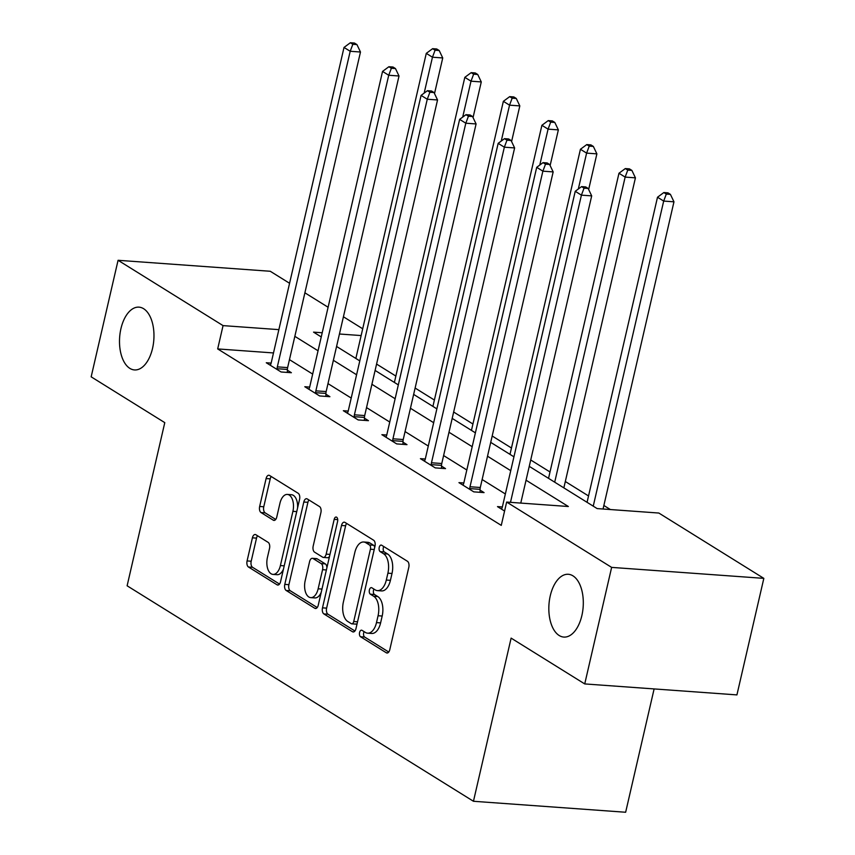 <?xml version="1.0" encoding="UTF-8"?>
<svg xmlns="http://www.w3.org/2000/svg" width="855" height="855" viewBox="0 0 855 855"><rect width="100%" height="100%" fill="white"/><g stroke="black" fill="none" stroke-linecap="round" stroke-linejoin="round"><path stroke-width="1.28" d="M359.581 632.486A3.377 1.838 -85.9 0 0 360.532 636.74L386.3 652.771A4.831 2.629 -85.9 0 0 387.005 653.017A4.831 2.629 -85.9 0 0 389.784 649.704L408.797 567.346A4.831 2.629 -85.9 0 0 407.429 561.265L381.661 545.234A3.377 1.838 -85.9 0 0 381.17 545.062A3.377 1.838 -85.9 0 0 379.225 547.382A3.377 1.838 -85.9 0 0 380.186 551.635L383.521 553.709A15.443 8.411 -85.9 0 1 387.903 573.181L386.31 580.043A15.443 8.411 -85.9 0 1 377.44 590.623A15.443 8.411 -85.9 0 1 375.174 589.865L371.84 587.78A3.377 1.838 -85.9 0 0 371.348 587.62A3.377 1.838 -85.9 0 0 369.403 589.929A3.377 1.838 -85.9 0 0 370.365 594.193L373.699 596.266A15.443 8.411 -85.9 0 1 378.07 615.739L376.489 622.6A15.443 8.411 -85.9 0 1 367.618 633.181A15.443 8.411 -85.9 0 1 365.352 632.411L362.018 630.338A3.377 1.838 -85.9 0 0 361.515 630.167A3.377 1.838 -85.9 0 0 359.581 632.486M364.102 631.642A3.377 1.838 -85.9 0 0 363.696 632.786A3.377 1.838 -85.9 0 0 364.647 637.039L388.758 652.034M383.756 546.527A3.377 1.838 -85.9 0 0 383.339 547.67A3.377 1.838 -85.9 0 0 384.301 551.935L387.636 554.008L383.521 553.709M373.924 589.084A3.377 1.838 -85.9 0 0 373.517 590.228A3.377 1.838 -85.9 0 0 374.469 594.492L377.803 596.566L373.699 596.266M152.543 348.38A31.475 17.143 -85.9 0 0 139.002 307.148A31.475 17.143 -85.9 0 0 120.929 328.705A31.475 17.143 -85.9 0 0 134.47 369.937A31.475 17.143 -85.9 0 0 152.543 348.38M581.881 615.514A31.475 17.143 -85.9 0 0 568.34 574.282A31.475 17.143 -85.9 0 0 550.257 595.839A31.475 17.143 -85.9 0 0 563.808 637.071A31.475 17.143 -85.9 0 0 581.881 615.514M255.902 534.749A4.831 2.629 -85.9 0 0 255.185 534.503A4.831 2.629 -85.9 0 0 252.417 537.816L247.084 560.923A4.831 2.629 -85.9 0 0 248.452 567.004L277.063 584.809A4.831 2.629 -85.9 0 0 277.768 585.044A4.831 2.629 -85.9 0 0 280.547 581.742L299.56 499.384A4.831 2.629 -85.9 0 0 298.192 493.292L269.582 475.498A4.831 2.629 -85.9 0 0 268.865 475.252A4.831 2.629 -85.9 0 0 266.097 478.565L259.653 506.47A4.831 2.629 -85.9 0 0 261.021 512.551L273.269 520.171A4.831 2.629 -85.9 0 0 273.974 520.417A4.831 2.629 -85.9 0 0 276.753 517.104L279.948 503.264A12.911 7.032 -85.9 0 1 287.355 494.425A12.911 7.032 -85.9 0 1 292.912 511.333L280.397 565.561A12.911 7.032 -85.9 0 1 272.98 574.4A12.911 7.032 -85.9 0 1 267.423 557.492L269.517 548.45A4.831 2.629 -85.9 0 0 268.149 542.369L255.902 534.749M529.256 466.349L597.143 508.586L658.842 513.043L763.836 578.365L736.925 694.901L584.735 683.925L511.119 638.119L473.456 801.274L127.117 585.793L164.78 422.637L91.164 376.831L118.076 260.294L270.266 271.27L289.567 283.272M584.735 683.925L611.635 567.389L506.652 502.067L568.351 506.513L526.06 480.2M273.482 352.944L217.683 348.926L501.265 525.376L506.652 502.067M217.683 348.926L223.059 325.616L118.076 260.294M322.495 607.841A4.831 2.629 -85.9 0 0 323.863 613.922L352.474 631.727A4.831 2.629 -85.9 0 0 353.179 631.963A4.831 2.629 -85.9 0 0 355.958 628.66L374.971 546.302A4.831 2.629 -85.9 0 0 373.603 540.21L344.993 522.416A4.831 2.629 -85.9 0 0 344.276 522.17A4.831 2.629 -85.9 0 0 341.508 525.483L322.495 607.841L326.61 608.14A4.831 2.629 -85.9 0 0 327.978 614.221L354.932 630.99M314.768 608.268L286.158 590.463A4.831 2.629 -85.9 0 1 284.79 584.382L303.803 502.024A4.831 2.629 -85.9 0 1 306.571 498.711A4.831 2.629 -85.9 0 1 307.287 498.957L319.524 506.577A4.831 2.629 -85.9 0 1 320.892 512.658L313.187 546.056A4.831 2.629 -85.9 0 0 314.555 552.138L322.677 557.193A4.831 2.629 -85.9 0 0 323.382 557.439A4.831 2.629 -85.9 0 0 326.161 554.126L334.187 519.359A3.377 1.838 -85.9 0 1 336.122 517.04A3.377 1.838 -85.9 0 1 337.586 521.465L318.252 605.201A4.831 2.629 -85.9 0 1 315.474 608.504A4.831 2.629 -85.9 0 1 314.768 608.268L316.211 608.375M473.456 801.274L625.646 812.25L654.118 688.927M505.358 493.976L482.135 479.527M466.819 469.994L443.606 455.555M428.28 446.021L405.067 431.572M389.752 422.039L366.528 407.6M351.213 398.067L327.989 383.617M312.674 374.084L289.46 359.645M502.355 506.972L497.492 506.62L504.578 511.034M463.816 482.99L458.953 482.637L473.777 491.86L484.069 492.608L480.061 490.118M425.288 459.017L420.425 458.665L435.248 467.888L445.53 468.626L441.533 466.135M386.749 435.035L381.886 434.682L396.709 443.905L406.991 444.653L402.994 442.163M348.209 411.063L343.347 410.71L358.17 419.933L368.452 420.671L364.454 418.18M309.67 387.08L304.808 386.727L319.631 395.951L329.912 396.699L325.915 394.208M271.142 363.108L266.279 362.755L281.092 371.978L291.384 372.716L287.387 370.226M610.385 509.548L603.854 505.476M588.539 495.953L565.315 481.504M550 471.971L530.72 459.979M511.461 447.999L492.191 435.997M472.933 424.016L453.652 412.024M434.393 400.044L415.113 388.042M395.854 376.061L376.574 364.07M763.836 578.365L611.635 567.389M304.882 292.805L328.106 307.255M343.421 316.777L362.702 328.78M322.217 332.766L313.55 332.135L321.256 336.934M336.571 346.457L359.795 360.906M375.11 370.439L398.323 384.889M413.649 394.412L436.862 408.861M452.177 418.394L475.401 432.844M490.717 442.366L513.941 456.816M361.131 335.566L339.446 334.006M278.869 329.635L223.059 325.616M510.734 470.667L487.521 456.217M472.206 446.695L448.982 432.245M433.667 422.712L410.443 408.263M395.128 398.74L371.914 384.29M356.588 374.757L333.375 360.308M318.06 350.785L294.836 336.336M367.618 633.181L371.733 633.47A15.443 8.411 -85.9 0 0 380.603 622.9L376.489 622.6M377.803 596.566A15.443 8.411 -85.9 0 1 382.185 616.028L380.603 622.9M377.44 590.623L381.554 590.923A15.443 8.411 -85.9 0 0 390.425 580.342L386.31 580.043M387.636 554.008A15.443 8.411 -85.9 0 1 392.007 573.481L390.425 580.342M346.649 523.442A4.831 2.629 -85.9 0 0 345.623 525.772L326.61 608.14M351.287 623.658A3.377 1.838 -85.9 0 0 351.779 623.829A3.377 1.838 -85.9 0 0 353.724 621.51L370.418 549.22A3.377 1.838 -85.9 0 0 369.456 544.966L365.94 542.775A15.443 8.411 -85.9 0 0 363.674 542.006A15.443 8.411 -85.9 0 0 354.804 552.587L343.389 602.005A15.443 8.411 -85.9 0 0 347.771 621.478L351.287 623.658M355.402 623.958A3.377 1.838 -85.9 0 0 355.894 624.129A3.377 1.838 -85.9 0 0 357.176 623.359M374.661 547.649A3.377 1.838 -85.9 0 0 373.571 545.255L369.456 544.966M363.674 542.006L367.778 542.305A15.443 8.411 -85.9 0 1 370.055 543.075L373.571 545.255M317.226 607.531L290.273 590.762L286.158 590.463M308.944 499.983A4.831 2.629 -85.9 0 0 307.918 502.313L288.905 584.681A4.831 2.629 -85.9 0 0 290.273 590.762M323.382 557.439L327.497 557.727A4.831 2.629 -85.9 0 0 329.528 556.327M305.182 580.716A12.911 7.032 -85.9 0 0 310.739 597.634A12.911 7.032 -85.9 0 0 318.156 588.785L322.57 569.687A4.831 2.629 -85.9 0 0 321.202 563.605L313.08 558.55A4.831 2.629 -85.9 0 0 312.364 558.304A4.831 2.629 -85.9 0 0 309.596 561.617L305.182 580.716M310.739 597.634L314.854 597.934A12.911 7.032 -85.9 0 0 321.213 592.365M326.899 567.752A4.831 2.629 -85.9 0 0 325.317 563.894L321.202 563.605M312.364 558.304L316.478 558.604A4.831 2.629 -85.9 0 1 317.184 558.849L325.317 563.894M272.98 574.4L277.095 574.699A12.911 7.032 -85.9 0 0 283.454 569.131M297.561 508.03A12.911 7.032 -85.9 0 0 291.47 494.724L287.355 494.425M271.238 476.524A4.831 2.629 -85.9 0 0 270.212 478.853L263.768 506.769A4.831 2.629 -85.9 0 0 265.136 512.85L275.716 519.434M257.558 535.775A4.831 2.629 -85.9 0 0 256.532 538.116L251.199 561.222A4.831 2.629 -85.9 0 0 252.567 567.303L279.521 584.072M603.042 509.014L673.964 201.812L663.683 201.075L657.506 197.227L587.064 502.323M593.242 506.16L663.683 201.075L666.312 194.085L670.427 194.384L667.958 192.845L663.843 192.546L666.312 194.085M657.506 197.227L663.843 192.546M670.427 194.384L673.964 201.812M520.77 503.082L591.692 195.881L581.411 195.143L510.488 502.345M584.04 188.153L588.155 188.453L585.686 186.914L581.571 186.614L584.04 188.153L581.411 195.143L575.233 191.296L502.377 506.887A4.916 2.683 -85.9 0 1 501.8 508.511L501.49 509.11M591.692 195.881L588.155 188.453M581.571 186.614L575.233 191.296M563.851 487.874L635.425 177.84L625.144 177.092L618.967 173.255L548.536 478.34M554.703 482.188L625.144 177.092L627.773 170.102L631.888 170.401L629.419 168.863L625.304 168.574L627.773 170.102M618.967 173.255L625.304 168.574M631.888 170.401L635.425 177.84M588.657 189.511L596.886 153.857L586.605 153.12L580.427 149.272L509.997 454.368M578.322 189.019L586.605 153.12L589.234 146.13L593.349 146.429L590.88 144.89L586.765 144.591L589.234 146.13M580.427 149.272L586.765 144.591M593.349 146.429L596.886 153.857M470.015 486.752L480.296 487.489L553.164 171.908L542.872 171.16L470.015 486.752A4.916 2.683 -85.9 0 0 469.79 488.6L469.78 489.381M545.511 164.171L549.615 164.47L547.147 162.931L543.032 162.642L545.511 164.171L542.872 171.16L536.705 167.324L463.838 482.904A4.916 2.683 -85.9 0 1 463.26 484.539L462.961 485.127M480.296 487.489A4.916 2.683 -85.9 0 0 480.083 489.338L480.029 492.32M553.164 171.908L549.615 164.47M543.032 162.642L536.705 167.324M431.476 462.769L441.768 463.517L514.625 147.926L504.343 147.188L431.476 462.769A4.916 2.683 -85.9 0 0 431.262 464.628L431.241 465.398M506.972 140.199L511.087 140.498L508.618 138.959L504.503 138.66L506.972 140.199L504.343 147.188L498.166 143.341L425.309 458.932A4.916 2.683 -85.9 0 1 424.721 460.556L424.422 461.155M441.768 463.517A4.916 2.683 -85.9 0 0 441.543 465.366L441.49 468.337M514.625 147.926L511.087 140.498M504.503 138.66L498.166 143.341M550.128 165.528L558.358 129.885L548.066 129.137L541.899 125.3L471.458 430.386M539.783 165.047L548.066 129.137L550.706 122.147L554.81 122.447L552.341 120.908L548.226 120.608L550.706 122.147M541.899 125.3L548.226 120.608M554.81 122.447L558.358 129.885M511.589 141.545L519.819 105.902L509.537 105.165L503.36 101.318L432.919 406.414M501.244 141.064L509.537 105.165L512.166 98.175L516.281 98.475L513.812 96.936L509.698 96.636L512.166 98.175M503.36 101.318L509.698 96.636M516.281 98.475L519.819 105.902M473.05 117.573L481.28 81.93L470.998 81.182L464.821 77.345L394.39 382.431M462.705 117.092L470.998 81.182L473.627 74.193L477.742 74.492L475.273 72.953L471.158 72.654L473.627 74.193M464.821 77.345L471.158 72.654M477.742 74.492L481.28 81.93M392.947 438.797L403.229 439.534L476.085 123.954L465.804 123.206L392.947 438.797A4.916 2.683 -85.9 0 0 392.723 440.646L392.712 441.426M468.433 116.216L472.548 116.515L470.079 114.976L465.964 114.688L468.433 116.216L465.804 123.206L459.627 119.369L386.77 434.949A4.916 2.683 -85.9 0 1 386.193 436.584L385.883 437.172M403.229 439.534A4.916 2.683 -85.9 0 0 403.004 441.383L402.962 444.365M476.085 123.954L472.548 116.515M465.964 114.688L459.627 119.369M354.408 414.814L364.69 415.562L437.546 99.971L427.265 99.233L354.408 414.814A4.916 2.683 -85.9 0 0 354.184 416.674L354.173 417.443M429.894 92.244L434.009 92.543L431.54 91.004L427.425 90.705L429.894 92.244L427.265 99.233L421.088 95.386L348.231 410.977A4.916 2.683 -85.9 0 1 347.654 412.602L347.344 413.2M364.69 415.562A4.916 2.683 -85.9 0 0 364.465 417.411L364.422 420.382M437.546 99.971L434.009 92.543M427.425 90.705L421.088 95.386M315.869 390.842L326.15 391.579L399.018 75.999L388.726 75.251L315.869 390.842A4.916 2.683 -85.9 0 0 315.645 392.691L315.634 393.471M391.366 68.261L395.47 68.56L393.001 67.021L388.886 66.733L391.366 68.261L388.726 75.251L382.548 71.414L309.692 386.994A4.916 2.683 -85.9 0 1 309.115 388.63L308.815 389.217M326.15 391.579A4.916 2.683 -85.9 0 0 325.926 393.428L325.883 396.41M399.018 75.999L395.47 68.56M388.886 66.733L382.548 71.414M434.511 93.59L442.74 57.948L432.459 57.21L426.282 53.363L355.851 358.459M424.166 93.11L432.459 57.21L435.088 50.221L439.203 50.52L436.734 48.981L432.619 48.682L435.088 50.221M426.282 53.363L432.619 48.682M439.203 50.52L442.74 57.948M277.33 366.859L287.622 367.607L360.479 52.016L350.197 51.279L277.33 366.859A4.916 2.683 -85.9 0 0 277.106 368.719L277.095 369.488M352.826 44.289L356.941 44.588L354.462 43.049L350.358 42.75L352.826 44.289L350.197 51.279L344.02 47.431L271.163 363.022A4.916 2.683 -85.9 0 1 270.575 364.647L270.276 365.245M287.622 367.607A4.916 2.683 -85.9 0 0 287.398 369.456L287.344 372.427M360.479 52.016L356.941 44.588M350.358 42.75L344.02 47.431M364.647 637.039L360.532 636.74M384.301 551.935L380.186 551.635M374.469 594.492L370.365 594.193M382.185 616.028L378.07 615.739M392.007 573.481L387.903 573.181M387.743 652.878L386.3 652.771M345.623 525.772L341.508 525.483M353.917 631.834L352.474 631.727M327.978 614.221L323.863 613.922M357.54 621.788L353.724 621.51M374.234 549.498L370.418 549.22M370.055 543.075L365.94 542.775M288.905 584.681L284.79 584.382M307.918 502.313L303.803 502.024M329.977 554.403L326.161 554.126M337.714 519.605L334.187 519.359M321.972 589.063L318.156 588.785M326.386 569.964L322.57 569.687M317.184 558.849L313.08 558.55M284.213 565.839L280.397 565.561M296.738 511.611L292.912 511.333M274.712 520.278L273.269 520.171M265.136 512.85L261.021 512.551M263.768 506.769L259.653 506.47M270.212 478.853L266.097 478.565M278.506 584.916L277.063 584.809M252.567 567.303L248.452 567.004M251.199 561.222L247.084 560.923M256.532 538.116L252.417 537.816M469.79 488.6L480.083 489.338M431.262 464.628L441.543 465.366M392.723 440.646L403.004 441.383M354.184 416.674L364.465 417.411M315.645 392.691L325.926 393.428M277.106 368.719L287.398 369.456M355.894 624.129L351.779 623.829"/></g></svg>
